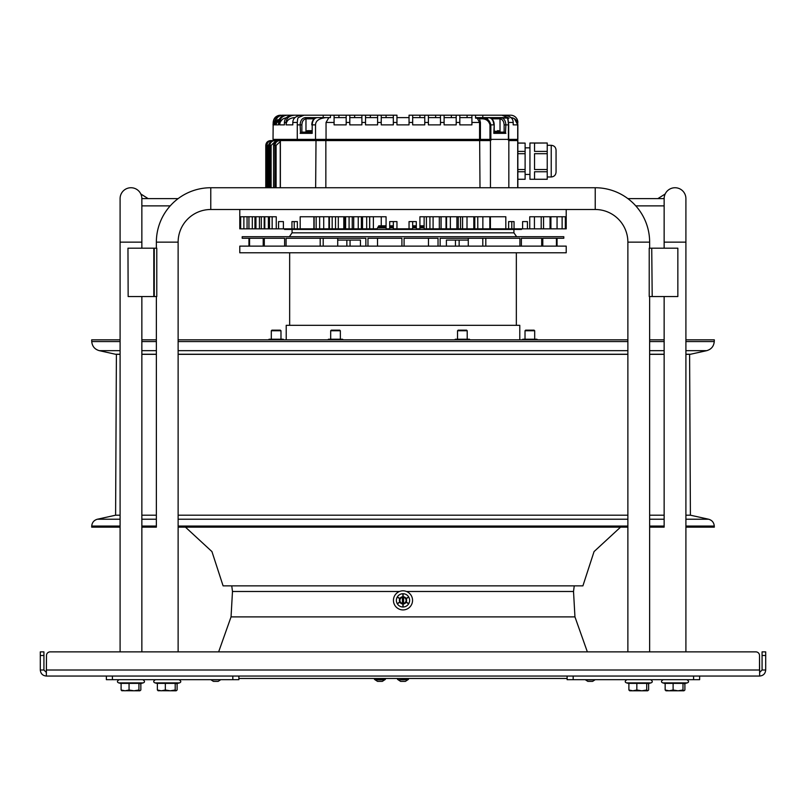 <?xml version="1.0" encoding="UTF-8"?>
<svg xmlns="http://www.w3.org/2000/svg" width="806" height="806" viewBox="0 0 806 806"><rect width="100%" height="100%" fill="white"/><g stroke="black" fill="none" stroke-linecap="round" stroke-linejoin="round"><path stroke-width="1.21" d="M566.215 209.5L566.215 228.844L566.104 221.59L565.671 228.844L541.199 228.844L541.199 216.754L529.754 216.754L529.754 228.844L527.426 228.844L527.426 221.59L522.61 221.59L522.61 228.844L514.057 228.844L514.057 221.59L508.626 221.59L508.626 228.844L505.815 228.844L505.815 216.754L419.926 216.754L419.926 228.844L416.299 228.844L416.299 221.59L409.045 221.59L409.045 228.844L396.955 228.844L396.955 221.59L389.701 221.59L389.701 228.844L386.074 228.844L386.074 216.754L300.185 216.754L300.185 228.844L297.374 228.844L297.374 221.59L291.943 221.59L291.943 228.844L283.39 228.844L283.39 221.59L278.574 221.59L278.574 228.844L276.246 228.844L276.246 216.754L240.662 216.754L240.662 228.844L240.329 221.59L239.785 228.844L239.785 209.5M565.338 228.844L565.338 216.754L541.199 216.754M419.926 225.821L424.127 225.821M412.672 225.821L416.299 225.821M412.672 226.839L416.299 226.839M419.926 226.839L424.127 226.839M424.127 227.846L419.926 227.846M416.299 227.846L412.672 227.846M378.175 226.839L386.074 226.839M389.701 226.839L393.328 226.839M393.328 227.846L389.701 227.846M386.074 227.846L377.581 227.846M521.482 228.844L521.482 229.448L284.518 229.448L284.518 228.844M280.377 187.738L280.377 140.587A1.209 1.078 -90 0 1 281.465 139.378L517.855 139.378L517.855 124.87C517.371 120.416 514.953 117.998 510.601 117.616C514.873 117.998 517.24 120.416 517.714 124.87L514.5 118.804M325.846 187.738L325.846 140.587L271.783 140.587C268.831 140.869 267.219 142.481 266.927 145.423L266.494 145.423C266.796 142.471 268.408 140.859 271.35 140.587L280.004 140.587C277.032 140.798 275.35 142.41 274.977 145.423L273.627 145.423C273.99 142.42 275.652 140.808 278.624 140.587C275.954 140.597 274.262 142.209 273.556 145.423L273.627 187.738M267.945 141.403L270.625 140.587C267.683 140.879 266.071 142.491 265.789 145.423L266.494 145.423L266.494 187.738L266.494 145.423C266.484 142.662 268.106 141.05 271.35 140.587M271.783 141.09L271.783 140.587M274.856 140.587C271.904 140.838 270.262 142.45 269.939 145.423L271.118 145.423L274.856 141.796L274.856 140.587L273.969 140.587C271.028 140.838 269.395 142.45 269.073 145.423L269.073 187.738L269.073 145.423C268.811 142.874 270.453 141.262 273.969 140.587M280.256 141.796L280.004 140.587M316.012 139.378L315.65 187.738M479.661 139.378L479.993 187.738M490.461 187.738L490.461 140.587L491.731 139.378M517.714 187.738L517.714 140.587L508.838 140.587L507.79 139.378M508.838 140.587L508.838 187.738M517.855 140.587L517.714 140.587A1.209 1.068 90 0 0 516.646 139.378A1.209 1.209 0 0 1 517.855 140.587L517.855 187.738M551.223 145.312L551.223 176.977C554.165 176.695 555.777 175.083 556.059 172.141L556.059 150.561M534.539 179.275L529.945 179.275L529.945 143.005L547.234 143.005L534.539 143.095L534.539 151.397L547.234 151.397L547.234 143.095M556.059 150.138L556.059 150.138C555.777 147.196 554.165 145.584 551.223 145.302C554.165 145.584 555.777 147.196 556.059 150.138C555.777 147.196 554.165 145.584 551.223 145.302L547.234 145.302M529.945 179.275L547.234 179.275L547.234 151.397M547.234 171.749L534.539 171.749L534.539 179.254L547.234 179.254M547.234 153.704L534.539 153.704L534.539 169.512L547.234 169.512M517.855 179.275L525.109 179.275L525.109 143.095L517.855 143.095M517.855 143.005L525.109 143.095M517.855 179.254L525.109 179.254M525.109 171.749L517.855 171.749M517.855 169.512L525.109 169.512M525.109 153.704L517.855 153.704M517.855 151.397L525.109 151.397M326.168 139.378L325.846 140.587L490.461 140.587M389.701 225.821L393.328 225.821M381.258 216.754L381.258 225.821L378.77 225.821L386.074 225.821M396.955 228.844L393.328 228.844L393.328 221.59M412.672 221.59L412.672 228.844L409.045 228.844M378.77 225.821L376.996 228.844L300.185 228.844M283.39 228.844L278.574 228.844M278.574 221.59L283.39 221.59M276.246 228.844L240.662 228.844M243.875 216.754L243.875 228.844M247.069 216.754L247.069 228.844M248.943 216.754L248.943 228.844M252.308 216.754L252.308 228.844M255.945 216.754L255.945 228.844M259.441 216.754L259.441 228.844M264.801 216.754L264.801 228.844M268.388 216.754L268.388 228.844M297.374 228.844L291.943 228.844M294.22 228.844L294.22 221.59M295.288 221.59L297.374 221.59M316.164 216.754L316.164 228.844M319.639 216.754L319.639 228.844M332.183 216.754L332.183 228.844M335.518 216.754L335.518 228.844M349.089 216.754L349.089 228.844M352.252 216.754L352.252 228.844M366.68 216.754L366.68 228.844M369.622 216.754L369.622 228.844M505.815 228.844L439.32 228.844L439.32 216.754M439.32 228.844L424.127 228.844L424.127 216.754M441.043 228.844L441.043 216.754M477.757 216.754L477.797 228.844M508.626 221.59L510.712 221.59M514.057 228.844L508.626 228.844M522.61 221.59L527.426 221.59M527.426 228.844L522.61 228.844M541.199 228.844L529.754 228.844M550.055 228.844L550.055 216.754M511.78 221.59L511.78 228.844M490.411 228.844L490.411 216.754M489.836 228.844L489.836 216.754M474.784 228.844L474.784 216.754M473.817 228.844L473.817 216.754M458.261 228.844L458.261 216.754M456.911 228.844L456.911 216.754M562.125 228.844L562.125 216.754M557.057 228.844L557.057 216.754M566.215 246.132L239.785 246.132L239.785 252.782L566.215 252.782L566.215 246.132M289.656 236.702L516.344 236.702M516.344 236.289L513.926 232.833L513.926 229.448M292.074 229.448L292.074 232.833L289.656 236.289M292.074 232.833L513.926 232.833M516.344 325.322L516.344 252.782M289.656 252.782L289.656 325.322M519.789 339.83L519.789 325.322L286.211 325.322L286.211 339.83M522.177 339.83L522.782 339.225L536.927 339.225L537.531 339.83M446.393 246.132L446.393 240.087L468.286 240.087M337.714 240.087L360.443 240.087L360.443 246.132M248.943 246.132L248.943 238.274L242.203 238.274L242.203 236.702L563.797 236.702L563.797 238.274L557.057 238.274L557.057 246.132M401.912 246.132L401.912 238.274L367.969 238.274L367.969 246.132M438.031 246.132L438.031 238.274L404.088 238.274L404.088 246.132M519.91 246.132L519.91 238.274L440.147 238.274L440.147 246.132M541.703 246.132L541.703 238.274L521.391 238.274L521.391 246.132M556.422 246.132L556.422 238.274L542.791 238.274L542.791 246.132M365.853 246.132L365.853 238.274L286.09 238.274L286.09 246.132M377.52 246.132L377.52 238.274M428.48 246.132L428.48 238.274M485.806 238.274L485.806 246.132M263.209 246.132L263.209 238.274L249.578 238.274L249.578 246.132M284.609 246.132L284.609 238.274L264.297 238.274L264.297 246.132M320.194 238.274L320.194 246.132M268.469 339.83L269.073 339.225L283.218 339.225L283.823 339.83M327.841 339.83L328.445 339.225L342.59 339.225L343.195 339.83M454.695 339.83L455.299 339.225L469.445 339.225L470.049 339.83M275.32 119.943L273.395 124.87L273.395 122.452C273.818 118.049 276.236 115.631 280.669 115.198L280.438 115.198C276.025 115.631 273.607 118.049 273.174 122.452L273.033 139.378L297.273 139.378L297.273 124.87C297.283 120.759 297.615 118.341 298.26 117.616L298.522 117.616M459.823 117.616L471.913 117.616L471.913 122.452L471.913 115.198L510.601 115.198A7.254 7.254 0 0 1 517.855 122.452M517.855 124.87L513.19 124.87L513.19 122.452C513.11 118.391 510.218 115.973 504.536 115.198L482.794 115.198L501.977 115.198L509.09 118.099L476.618 117.616A1.209 0.695 90 0 1 477.172 118.099L479.58 122.452L479.58 139.378M503.76 122.452L503.418 121.545M501.11 119.097L500.063 118.835M480.406 139.378L480.406 122.452L471.913 122.452L471.913 124.87L459.823 124.87L459.823 122.452L456.196 122.452L456.196 124.87L444.106 124.87L444.106 122.452L440.479 122.452L440.479 124.87L428.389 124.87L428.389 122.452L424.762 122.452L424.762 124.87L412.672 124.87L412.672 122.452L409.045 122.452L409.045 124.87L396.955 124.87L396.955 115.198L396.955 117.616L409.045 117.616L409.045 115.198L471.913 115.198L471.913 117.616L467.077 117.616L467.077 115.198L471.913 115.198M507.659 118.825L507.951 118.099A1.209 0.987 -90 0 0 507.165 117.616L507.911 117.616M507.961 118.502L509.09 118.099M480.406 122.452L479.288 117.616L506.662 117.616C507.589 117.454 508.173 119.872 508.405 124.87L508.687 139.378L508.687 124.87L507.861 118.825M481.283 118.825C485.877 118.673 488.768 120.688 489.967 124.87L490.854 124.87C489.534 119.862 486.381 117.444 481.394 117.616L481.283 118.825L475.54 118.099L475.54 115.198L475.54 117.616M393.328 115.198L381.238 115.198L386.074 115.198L386.074 117.616L381.238 117.616L381.238 124.87L393.328 124.87L393.328 115.198L396.955 115.198M377.611 115.198L365.521 115.198L370.357 115.198L365.521 115.198L370.357 115.198L370.357 117.616L365.521 117.616L365.521 124.87L377.611 124.87L377.611 115.198L381.238 115.198L381.238 117.616L393.328 117.616M361.894 117.616L349.804 117.616L349.804 115.198L354.64 115.198L349.804 115.198L354.64 115.198L349.804 115.198L354.64 115.198L349.804 115.198L349.804 124.87L361.894 124.87L361.894 115.198L365.521 115.198L365.521 117.616L377.611 117.616M346.177 117.616L334.087 117.616L334.087 115.198L338.923 115.198L334.087 115.198L338.923 115.198L334.087 115.198L338.923 115.198L334.087 115.198L338.923 115.198L334.087 115.198L334.087 124.87L346.177 124.87L346.177 115.198L349.804 115.198M326.047 139.378L326.047 122.452L328.838 117.616L330.46 117.616L330.46 115.198L334.087 115.198M315.529 124.87L312.194 124.87C312.466 120.608 314.088 118.19 317.05 117.626L326.047 117.616C319.146 118.361 315.64 120.779 315.529 124.87L315.529 139.378M326.047 117.616L328.838 117.616M304.023 115.198L282.231 115.198L323.206 115.198L301.464 115.198L304.023 115.198L298.26 117.616M330.46 115.198L323.206 115.198L323.206 117.616L319.559 117.616M314.219 118.825L306.139 118.825A1.209 0.826 -90 0 0 305.313 117.616L316.949 117.636M305.313 117.616L305.071 117.626C302.049 118.2 300.396 120.618 300.124 124.87L297.273 124.87M294.24 115.198C289.052 115.842 286.342 118.26 286.11 122.452L286.11 124.87L292.81 124.87L292.81 122.452C292.89 118.401 295.772 115.983 301.464 115.198M287.379 115.198C282.594 115.732 280.035 118.15 279.702 122.452L279.702 124.87L284.417 124.87L284.417 122.452C284.669 118.24 287.339 115.822 292.417 115.198M282.946 115.198C278.402 115.671 275.934 118.089 275.541 122.452L275.541 124.87L278.554 124.87L278.554 122.452C278.906 118.139 281.435 115.721 286.15 115.198M273.627 123.046L273.395 124.87L274.866 124.87L274.866 122.452C275.279 118.079 277.727 115.661 282.231 115.198M274.443 118.351L277.637 115.762M278.312 115.51L280.176 115.198M396.955 115.55L396.955 119.117M409.045 120.275L409.045 118.24L409.045 120.275M409.045 119.983L409.045 116.779M482.794 117.616L482.794 115.198L510.601 115.198M424.762 122.452L424.762 117.616L419.926 117.616L419.926 115.198L424.762 115.198L424.762 122.452L424.762 117.616L412.672 117.616L412.672 115.198L412.672 122.452M440.479 115.198L440.479 122.452L440.479 117.616L435.643 117.616L435.643 115.198L444.106 115.198L444.106 122.452M451.36 115.198L456.196 115.198L456.196 117.616L451.36 117.616L451.36 115.198L456.196 115.198L451.36 115.198M456.196 122.452L456.196 115.198M517.684 123.298L517.714 123.439A7.254 7.254 0 0 0 517.291 122.059L517.533 122.734M516.183 120.235L516.606 120.799A7.254 7.254 0 0 0 516.172 120.225L516.575 120.759M515.689 119.701A7.254 7.254 0 0 0 514.581 118.804L514.591 118.814M513.341 118.15A7.254 7.254 0 0 0 512.676 117.918M501.977 115.198L504.536 115.198M506.46 117.616L507.165 117.616M508.405 139.378L508.405 124.87L505.876 124.87C505.604 120.608 503.952 118.19 500.929 117.626L500.687 117.616A1.209 0.826 90 0 0 499.861 118.825L491.781 118.825M504.203 132.124L500.032 132.124L500.022 118.835C502.531 119.318 503.891 121.323 504.123 124.87L505.876 124.87L505.483 132.849M500.022 118.835L500.929 117.626L499.871 118.825M488.95 117.626L488.95 117.626C491.922 118.2 493.534 120.618 493.806 124.87L490.854 124.87L490.854 139.378M497.504 130.673L498.531 130.673A0.605 0.605 0 0 1 499.136 131.277L499.136 131.519A0.605 0.605 0 0 0 499.74 132.124L494.209 132.124L504.173 132.124L505.876 133.333L493.806 133.333L493.856 132.124M500.032 132.124L504.173 132.124M471.913 122.452L471.913 117.616M459.823 122.452L459.823 115.198M444.106 117.616L456.196 117.616L444.106 117.616M440.479 122.452L440.479 117.616L428.389 117.616L428.389 115.198L428.389 122.452M409.045 122.452L409.045 115.943M396.955 120.296L396.955 118.24M381.238 117.616L381.238 115.198M279.974 118.23L275.541 124.87L275.793 122.986M365.521 117.616L365.521 115.198M354.64 117.616L354.64 115.198L361.894 115.198M287.379 117.616C282.594 118.16 280.035 120.578 279.702 124.87M338.923 117.616L338.923 115.198L346.177 115.198M294.24 117.616C289.042 118.27 286.332 120.688 286.11 124.87C286.342 120.688 289.042 118.27 294.24 117.616L294.986 117.616M304.698 119.187L303.64 119.983M274.866 122.452L275.561 121.787M276.226 121.817L277.869 119.58M278.554 122.452L279.702 122.452L279.924 120.699M280.458 121.736L282.312 119.409M286.11 122.431L286.664 119.822M306.129 118.825L305.071 117.626L305.978 118.835L305.968 132.124L301.797 132.124M300.517 132.849L300.124 124.87L301.877 124.87C302.109 121.323 303.479 119.308 305.978 118.835M312.194 133.333L312.194 124.87L312.194 133.333L300.124 133.333L301.827 132.124L311.791 132.124L305.968 132.124M306.26 132.124A0.605 0.605 0 0 0 306.864 131.519L306.864 131.277A0.605 0.605 0 0 1 307.469 130.673L311.791 130.673M306.119 132.124L306.119 133.333M649.636 248.188L649.636 242.143A54.405 54.405 0 0 0 595.231 187.738L595.231 209.5A32.643 32.643 0 0 1 627.874 242.143A32.643 32.643 0 0 0 595.231 209.5L210.769 209.5A32.643 32.643 0 0 0 178.126 242.143L178.126 651.873L218.648 651.873L231.05 616.892L574.95 616.892L587.352 651.873L627.874 651.873L627.874 242.143L627.874 339.83L178.126 339.83M141.856 527.144L156.364 527.144L156.364 296.548L156.364 339.83L141.856 339.83M120.094 526.056L91.723 526.056L91.683 527.144L120.094 527.144L120.094 651.873L120.094 242.143L120.094 339.83L91.683 339.83L91.743 341.563L120.094 341.563M685.906 341.563L714.257 341.563L714.317 339.83L685.906 339.83M649.636 527.144L664.144 527.144L664.144 296.548L664.144 339.83L649.636 339.83M627.874 354.338L178.126 354.338M156.364 354.338L141.856 354.338M120.094 354.338L116.396 354.338L115.601 515.195L120.094 515.195L115.601 515.195L97.395 519.225L120.094 519.225M685.906 354.227L690.651 354.227L689.604 354.338L690.399 515.195L685.906 515.195L690.399 515.195L708.605 519.225L685.906 519.225M664.144 515.195L649.636 515.195L664.144 515.195M627.874 515.195L178.126 515.195L627.874 515.195M689.604 354.338L685.906 354.338M664.144 354.338L649.636 354.338M141.856 515.195L156.364 515.195L141.856 515.195M185.451 527.144L211.938 551.586L223.101 585.861L582.899 585.861L594.062 551.586L620.549 527.144M627.874 651.873L627.874 527.144L178.126 527.144M685.906 527.144L714.317 527.144L714.277 526.056C713.935 522.49 712.041 520.213 708.605 519.225M399.494 591.483L232.481 591.483L231.755 585.861M406.506 591.483L573.519 591.483L574.95 616.892M238.878 678.471L567.122 678.471M403.403 603.976A3.627 3.627 0 0 0 406.607 599.966A3.627 3.627 0 0 0 402.597 596.762A3.627 3.627 0 0 0 399.393 600.772A3.627 3.627 0 0 0 403.403 603.976M403 609.92A9.551 9.551 0 0 1 393.449 600.369A9.551 9.551 0 0 1 403 590.818A9.551 9.551 0 0 1 412.551 600.369A9.551 9.551 0 0 1 403 609.92M408.682 603.795L408.803 603.583A6.639 6.639 0 0 0 408.803 597.155L408.682 596.944A6.639 6.639 0 0 0 403.121 593.73L402.879 593.73A6.639 6.639 0 0 0 397.318 596.944L397.197 597.155A6.639 6.639 0 0 0 397.197 603.583L397.318 603.795A6.639 6.639 0 0 0 402.879 607.009L403.121 607.009A6.639 6.639 0 0 0 408.682 603.795L405.871 602.163M405.992 601.961L408.803 603.583M400.129 602.163L397.318 603.795M402.879 607.009L402.879 603.754M403.121 603.754L403.121 607.009M397.197 603.583L400.008 601.961M400.008 598.777L397.197 597.155M397.318 596.944L400.129 598.576M402.879 596.984L402.879 593.73M403.121 593.73L403.121 596.984M405.871 598.576L408.682 596.944M408.803 597.155L405.992 598.777M330.682 330.762L340.354 330.762L339.749 330.158L331.286 330.158L330.682 330.762L330.682 339.225M271.31 330.762L280.982 330.762L280.377 330.158L271.914 330.158L271.31 330.762L271.31 339.225M525.018 330.762L534.69 330.762L534.086 330.158L525.623 330.158L525.018 330.762L525.018 339.225M457.536 330.762L467.208 330.762L466.603 330.158L458.14 330.158L457.536 330.762L457.536 339.225M403 597.045A3.325 3.325 0 0 0 399.675 600.369A3.325 3.325 0 0 0 403 603.694A3.325 3.325 0 0 0 406.325 600.369A3.325 3.325 0 0 0 403 597.045A3.325 3.325 0 0 0 399.675 600.369A3.325 3.325 0 0 0 403 603.694M403.605 597.951L402.396 597.951L402.396 602.787L403.605 602.787L403.605 597.951M40.3 670.008L40.3 651.873L43.927 651.873L43.927 670.008L40.3 670.008C40.663 673.675 42.678 675.69 46.345 676.053L759.655 676.053C763.322 675.69 765.337 673.675 765.7 670.008L765.7 655.5L762.073 655.5L762.073 651.873L765.7 651.873L765.7 655.5M43.927 670.008L46.345 672.426L46.345 676.053L46.496 655.5L46.345 672.426M762.073 655.5L762.073 670.008L759.655 672.426L759.655 676.053L759.504 655.5A3.627 3.627 0 0 0 755.877 651.873L685.906 651.873L685.906 198.619A10.881 10.881 0 0 0 675.025 187.738A10.881 10.881 0 0 0 664.144 198.619L664.144 205.873L635.783 205.873M664.144 651.873L649.636 651.873L649.636 296.548M156.364 651.873L141.856 651.873L141.856 296.548M120.094 651.873L50.123 651.873A3.627 3.627 0 0 0 46.496 655.5M762.073 670.008L765.7 670.008M46.496 670.008L759.504 670.008L759.655 672.426M759.504 670.008L759.504 655.5M755.877 651.873L50.123 651.873M595.231 187.738L210.769 187.738A54.405 54.405 0 0 0 156.364 242.143L156.364 248.188L156.364 242.143A54.405 54.405 0 0 1 170.217 205.873L141.856 205.873M210.769 209.5L210.769 187.738A54.405 54.405 0 0 0 178.126 198.619L141.856 198.619A10.881 10.881 0 0 0 130.975 187.738A10.881 10.881 0 0 0 120.094 198.619A10.881 10.881 0 0 1 130.975 187.738M657.867 198.619L665.182 193.974A10.881 10.881 0 0 1 675.025 187.738M627.874 198.619L664.144 198.619A10.881 10.881 0 0 1 665.182 193.974M148.133 198.619L140.818 193.974A10.881 10.881 0 0 1 141.856 198.619L141.856 242.143L120.094 242.143L120.094 198.619L120.094 242.143M652.195 248.188L677.846 248.188L677.846 296.548L652.195 296.548L651.732 248.188L652.195 296.548M651.732 248.188L649.213 248.188L649.213 296.548L651.732 296.548M677.846 296.548L677.846 248.188M128.154 248.188L153.805 248.188L153.805 296.548L128.154 296.548L127.963 248.188L128.154 296.548M153.805 248.188L156.787 248.188L156.787 296.548L154.268 296.548L154.268 248.188M106.362 676.053L106.362 679.68L106.362 676.053L106.362 679.68L238.878 679.68L238.878 676.053M699.638 676.053L699.638 679.68L567.122 679.68L567.122 676.053M628.882 683.528L626.484 682.884L651.026 682.884L648.629 683.528L648.629 689.996L647.671 690.802L646.714 689.996L641.778 690.802L636.841 689.996L632.861 690.802L628.882 689.996L629.839 690.802L628.882 689.996L628.882 683.367L648.629 683.367M684.899 683.528L684.899 689.996L683.941 690.802L682.984 689.996L678.048 690.802L673.111 689.996L669.131 690.802L665.152 689.996L666.109 690.802L665.152 689.996L665.152 683.367L684.899 683.367M673.111 689.996L673.111 683.367M682.984 689.996L682.984 683.367M684.899 689.996L683.941 690.802L665.958 690.802M636.841 689.996L636.841 683.367M646.714 689.996L646.714 683.367M648.629 689.996L647.671 690.802L629.688 690.802M177.119 683.528L177.119 689.996L176.161 690.802L175.204 689.996L170.268 690.802L165.331 689.996L161.351 690.802L157.371 689.996L157.371 683.367L177.119 683.367M157.371 689.996L158.329 690.802L157.371 689.996M165.331 689.996L165.331 683.367M175.204 689.996L175.204 683.367M177.119 689.996L176.161 690.802L158.016 690.712M140.849 683.528L140.849 689.996L139.891 690.802L138.934 689.996L133.998 690.802L129.061 689.996L125.081 690.802L121.102 689.996L122.059 690.802L121.102 689.996L121.102 683.367L140.849 683.367M129.061 689.996L129.061 683.367M138.934 689.996L138.934 683.367M140.849 689.996L139.891 690.802L121.746 690.712M592.36 681.372L588.078 681.372M379.878 679.68L374.488 679.438L385.369 679.438L379.878 679.68L384.925 679.68L382.316 681.372L377.782 681.372M217.922 681.372L213.64 681.372M405.136 681.372L400.864 681.372M550.911 216.754L550.911 228.844M270.625 140.637L270.625 140.587C267.673 140.869 266.061 142.481 265.779 145.423L265.779 187.738L265.789 145.423M266.927 187.738L266.927 145.423L268.126 145.423L268.126 187.738M268.126 145.423L270.443 142.047M271.118 145.423L271.118 187.738M274.977 187.738L274.977 145.423L276.105 145.423L276.105 187.738M276.105 145.423L280.004 141.796M269.939 187.738L269.939 145.423L269.073 145.423M272.156 228.844L272.156 216.754M269.496 216.754L269.496 228.844M264.197 228.844L264.197 216.754M261.325 216.754L261.325 228.844M254.948 216.754L254.948 228.844M314.139 216.754L314.139 228.844M329.412 216.754L329.412 228.844M345.613 216.754L345.613 228.844M362.529 216.754L362.529 228.844M369.722 228.844L369.722 216.754M353.703 228.844L353.703 216.754M338.308 228.844L338.308 216.754M323.72 228.844L323.72 216.754M433.094 216.754L433.094 228.844M450.353 216.754L450.353 228.844M467.006 216.754L467.006 228.844M482.854 216.754L482.854 228.844M534.428 216.754L534.428 228.844M543.546 216.754L543.546 228.844M460.538 216.754L460.538 228.844M426.414 216.754L426.414 228.844M441.094 216.754L441.094 228.844M446.02 216.754L446.02 228.844M273.627 145.423L273.556 187.738M459.148 246.132L459.148 240.087M455.45 246.132L455.45 240.087M350.056 240.087L350.056 246.132M346.852 240.087L346.852 246.132M517.714 124.87L517.714 139.378M513.19 122.452L508.626 122.452M508.687 124.87L508.687 124.87C508.203 118.623 507.528 116.205 506.662 117.616M493.806 133.333L494.209 124.87C494.149 120.95 492.406 118.542 488.99 117.626L489.041 117.626M489.967 139.378L489.967 124.87M396.955 122.452L393.328 122.452M381.238 122.452L377.611 122.452M365.521 122.452L361.894 122.452M349.804 122.452L346.177 122.452M334.087 122.452L326.047 122.452M317.05 117.626L317.01 117.626C313.655 118.371 311.912 120.789 311.791 124.87M297.323 122.452L292.81 122.452M286.11 122.452L284.417 122.452M504.123 132.113L504.123 124.87M499.136 131.519L494.209 131.519M499.136 131.277L494.209 131.277M301.877 124.87L301.877 132.113M311.791 131.519L306.864 131.519M311.791 131.277L306.864 131.277M141.856 341.563L156.364 341.563M178.126 341.563L627.874 341.563M664.144 350.67L649.636 350.67M627.874 350.67L178.126 350.67M156.364 350.67L141.856 350.67M120.094 350.67L99.319 350.67C94.725 349.351 92.206 346.318 91.743 341.563M649.636 341.563L664.144 341.563M685.906 350.67L706.681 350.67C711.275 349.351 713.794 346.318 714.257 341.563M664.144 354.227L649.636 354.227M627.874 354.227L178.126 354.227M156.364 354.227L141.856 354.227M120.094 354.227L115.349 354.227L99.319 350.67M649.636 519.225L664.144 519.225M685.906 526.056L714.277 526.056M141.856 526.056L156.364 526.056M178.126 526.056L627.874 526.056M649.636 526.056L664.144 526.056M141.856 519.225L156.364 519.225M178.126 519.225L627.874 519.225M403 597.286A3.083 3.083 0 0 0 399.917 600.369A3.083 3.083 0 0 0 403 603.452A3.083 3.083 0 0 0 406.083 600.369A3.083 3.083 0 0 0 403 597.286M402.516 597.951L402.516 602.787M403.484 597.951L403.484 602.787M40.3 655.5L43.927 655.5M627.874 242.143L649.636 242.143M178.126 242.143L156.364 242.143M664.144 198.619L664.144 248.188L664.144 242.143L685.906 242.143M112.407 676.053L112.407 679.68M232.833 676.053L232.833 679.68M693.593 676.053L693.593 679.68M573.167 676.053L573.167 679.68M665.152 683.528L662.754 682.884L687.296 682.884C689.11 682.128 688.969 681.06 686.873 679.68C688.969 681.06 689.11 682.128 687.296 682.884L684.254 683.71M154.974 682.884C153.16 682.098 153.301 681.03 155.397 679.68C153.301 681.03 153.16 682.098 154.974 682.884L157.371 683.528L154.974 682.884L179.516 682.884C181.33 682.128 181.189 681.06 179.093 679.68C181.189 681.06 181.33 682.128 179.516 682.884L176.474 683.71M121.102 683.528L118.704 682.884L143.246 682.884C145.06 682.128 144.919 681.06 142.823 679.68C144.919 681.06 145.06 682.128 143.246 682.884L140.204 683.71M585.227 679.68L587.836 681.372L585.448 679.821L594.999 679.821L592.612 681.372L595.221 679.68M385.369 679.438L385.369 678.712L374.73 678.471M377.54 681.372L375.143 679.821L384.704 679.821M210.779 679.68L213.389 681.372L211.001 679.821L220.773 679.68M408.44 679.438L408.44 678.712L397.801 678.471M400.612 681.372L398.224 679.821L407.997 679.68M280.256 140.587A1.209 1.209 0 0 1 281.465 139.378A1.209 1.209 0 0 0 280.256 140.587L280.256 187.738M551.223 176.977C554.165 176.695 555.777 175.083 556.059 172.141C555.777 175.083 554.165 176.695 551.223 176.977L547.234 176.977M529.945 147.841L525.109 147.841L529.945 147.841M529.945 174.439L525.109 174.439L529.945 174.439M328.929 228.844L328.929 216.754M344.827 228.844L344.827 216.754M361.38 228.844L361.38 216.754M373.38 228.844L373.38 216.754M358.247 228.844L358.247 216.754M343.799 228.844L343.799 216.754M313.887 228.844L313.887 216.754M446.554 228.844L446.554 216.754M462.573 228.844L462.573 216.754M429.92 228.844L429.92 216.754M337.714 246.132L337.714 238.274M323.206 246.132L323.206 238.274M482.794 246.132L482.794 238.274M468.286 246.132L468.286 238.274M487.65 118.825L487.378 118.069M273.033 124.87L273.174 123.449M494.209 124.87L494.209 132.426M512.374 117.837L510.601 117.616M517.533 122.744L517.291 122.059M690.651 354.227L706.681 350.67M115.349 354.227L116.396 354.338M91.723 526.056C92.065 522.49 93.959 520.213 97.395 519.225M231.05 616.892L232.481 591.483M574.245 585.861L573.519 591.483M340.354 330.762L340.354 339.225M280.982 330.762L280.982 339.225M534.69 330.762L534.69 339.225M467.208 330.762L467.208 339.225M141.856 248.188L141.856 242.143M664.144 242.143L664.144 205.873M626.484 682.884C624.67 682.098 624.811 681.03 626.907 679.68C624.811 681.03 624.67 682.098 626.484 682.884M651.026 682.884C652.84 682.128 652.699 681.06 650.603 679.68C652.699 681.06 652.84 682.128 651.026 682.884L647.984 683.71M662.754 682.884C660.94 682.098 661.081 681.03 663.177 679.68C661.081 681.03 660.94 682.098 662.754 682.884M118.704 682.884C116.89 682.098 117.031 681.03 119.127 679.68C117.031 681.03 116.89 682.098 118.704 682.884M374.488 678.712L374.488 679.438M220.552 679.821L218.164 681.372L220.552 679.821M397.56 678.712L397.56 679.438M407.776 679.821L405.388 681.372"/></g></svg>
